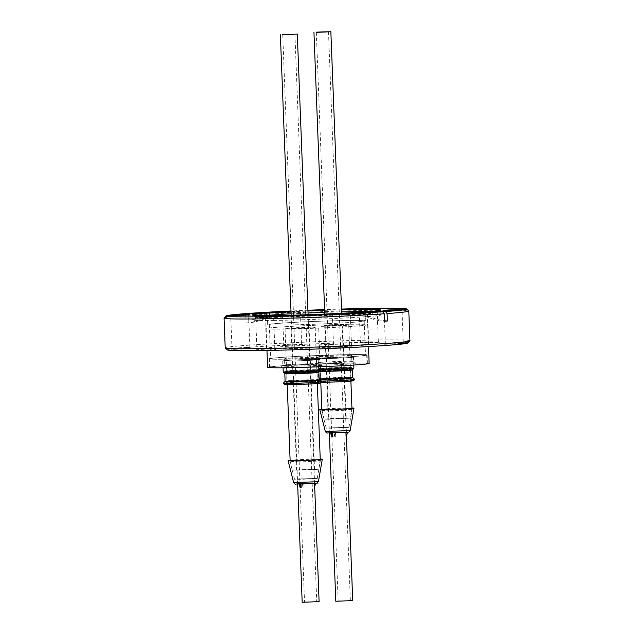 <?xml version="1.0" encoding="UTF-8"?>
<svg xmlns="http://www.w3.org/2000/svg" width="634" height="634" viewBox="0 0 634 634"><rect width="100%" height="100%" fill="white"/><g stroke="black" fill="none" stroke-linecap="round" stroke-linejoin="round"><path stroke-width="0.48" stroke-dasharray="3.17 2.38" d="M318.102 359.557A16.761 0.483 -2.2 0 0 312.427 359.415A16.761 0.483 -2.2 0 0 294.453 360.025A16.761 0.483 -2.2 0 0 284.603 360.841A16.761 0.483 -2.2 0 0 290.269 360.992A16.761 0.483 -2.2 0 0 308.251 360.381A16.761 0.483 -2.2 0 0 318.102 359.557L318.49 369.82A16.761 0.483 177.8 0 1 308.647 370.644A16.761 0.483 177.8 0 1 290.665 371.255A16.761 0.483 177.8 0 1 284.999 371.112A16.761 0.483 177.8 0 1 294.842 370.288A16.761 0.483 177.8 0 1 312.824 369.677A16.761 0.483 177.8 0 1 318.49 369.82L318.395 370.082A16.658 0.483 -2.2 0 0 312.768 369.923A16.658 0.483 -2.2 0 0 294.675 370.541A16.658 0.483 -2.2 0 0 285.11 371.358A16.658 0.483 -2.2 0 0 290.744 371.492A16.658 0.483 -2.2 0 0 308.393 370.89A16.658 0.483 -2.2 0 0 318.395 370.082L317.143 371.437A15.351 0.444 177.8 0 1 307.918 372.182A15.351 0.444 177.8 0 1 291.656 372.737A15.351 0.444 177.8 0 1 286.473 372.618A15.351 0.444 177.8 0 1 295.286 371.857A15.351 0.444 177.8 0 1 311.952 371.286A15.351 0.444 177.8 0 1 317.143 371.437L317.055 371.667A15.256 0.444 -2.2 0 0 311.896 371.532A15.256 0.444 -2.2 0 0 295.531 372.087A15.256 0.444 -2.2 0 0 286.568 372.84A15.256 0.444 -2.2 0 0 291.735 372.966A15.256 0.444 -2.2 0 0 308.092 372.412A15.256 0.444 -2.2 0 0 317.055 371.667L317.404 380.646A15.256 0.444 177.8 0 1 308.441 381.399A15.256 0.444 177.8 0 1 292.076 381.953A15.256 0.444 177.8 0 1 286.917 381.819A15.256 0.444 177.8 0 1 295.88 381.074A15.256 0.444 177.8 0 1 312.237 380.519A15.256 0.444 177.8 0 1 317.404 380.646L317.499 380.875A15.351 0.444 -2.2 0 0 312.316 380.749A15.351 0.444 -2.2 0 0 296.054 381.303A15.351 0.444 -2.2 0 0 286.83 382.048A15.351 0.444 -2.2 0 0 292.02 382.199A15.351 0.444 -2.2 0 0 308.687 381.628A15.351 0.444 -2.2 0 0 317.499 380.875L319.932 383.118A17.697 0.515 -2.2 0 0 319.932 383.118A17.697 0.515 -2.2 0 0 313.949 382.976A17.697 0.515 -2.2 0 0 295.206 383.61A17.697 0.515 -2.2 0 0 284.587 384.473A17.697 0.515 -2.2 0 0 284.587 384.505M321.145 381.803A18.965 0.547 -2.2 0 0 314.741 381.652A18.965 0.547 -2.2 0 0 294.651 382.334A18.965 0.547 -2.2 0 0 283.271 383.253M313.616 359.327A18.552 0.539 -2.2 0 0 293.708 360.009A18.552 0.539 -2.2 0 0 282.812 360.912A18.552 0.539 -2.2 0 0 289.088 361.071A18.552 0.539 -2.2 0 0 308.988 360.397A18.552 0.539 -2.2 0 0 319.893 359.486A18.552 0.539 -2.2 0 0 313.616 359.327M351.933 408.145A15.406 0.444 -2.2 0 0 340.775 408.233A15.406 0.444 -2.2 0 0 325.337 408.962A15.406 0.444 -2.2 0 0 321.818 409.302M329.086 427.863L326.241 428.196L333.627 428.212L348.977 427.316L329.086 427.863M331.138 427.839L346.235 427.419L331.138 427.839M331.32 432.57L346.418 432.158L331.32 432.57M351.925 408.003A17.134 0.499 -2.2 0 0 324.037 408.978A17.134 0.499 -2.2 0 0 321.81 409.16M350.673 363.971A20.692 0.594 -2.2 0 0 355.832 363.361A20.692 0.594 -2.2 0 0 342.186 363.337A20.692 0.594 -2.2 0 0 319.663 364.368A20.692 0.594 -2.2 0 0 314.496 364.946A20.692 0.594 -2.2 0 0 327.588 365.018A20.692 0.594 -2.2 0 0 350.673 363.971M321.105 362.323A18.655 0.539 177.8 0 1 341.417 361.388A18.655 0.539 177.8 0 1 353.724 361.412A18.655 0.539 177.8 0 1 353.732 361.428A18.655 0.539 177.8 0 1 349.072 361.959A18.655 0.539 177.8 0 1 328.507 362.894A18.655 0.539 177.8 0 1 316.445 362.854A18.655 0.539 177.8 0 1 316.453 362.838A18.655 0.539 177.8 0 1 321.105 362.323M348.906 357.631A18.655 0.539 -2.2 0 0 353.566 357.093A18.655 0.539 -2.2 0 0 341.504 357.053A18.655 0.539 -2.2 0 0 320.939 357.988A18.655 0.539 -2.2 0 0 316.279 358.527A18.655 0.539 -2.2 0 0 328.341 358.567A18.655 0.539 -2.2 0 0 348.906 357.631M317.103 366.357A20.692 0.594 -2.2 0 0 322.262 365.747A20.692 0.594 -2.2 0 0 308.615 365.731A20.692 0.594 -2.2 0 0 286.092 366.761A20.692 0.594 -2.2 0 0 280.933 367.34A20.692 0.594 -2.2 0 0 294.017 367.411A20.692 0.594 -2.2 0 0 317.103 366.357M287.535 364.708A18.655 0.539 177.8 0 1 307.847 363.781A18.655 0.539 177.8 0 1 320.154 363.797A18.655 0.539 177.8 0 1 320.162 363.813A18.655 0.539 177.8 0 1 315.502 364.352A18.655 0.539 177.8 0 1 294.937 365.287A18.655 0.539 177.8 0 1 282.875 365.247A18.655 0.539 177.8 0 1 282.883 365.232A18.655 0.539 177.8 0 1 287.535 364.708M287.368 360.381A18.655 0.539 177.8 0 1 307.934 359.446A18.655 0.539 177.8 0 1 319.996 359.486A18.655 0.539 177.8 0 1 315.336 360.025A18.655 0.539 177.8 0 1 294.77 360.96A18.655 0.539 177.8 0 1 282.709 360.92A18.655 0.539 177.8 0 1 287.368 360.381M354.874 364.899A48.691 1.411 177.8 0 1 301.205 367.34A48.691 1.411 177.8 0 1 269.727 367.237A48.691 1.411 177.8 0 1 281.884 365.834A48.691 1.411 177.8 0 1 335.56 363.385A48.691 1.411 177.8 0 1 367.038 363.496A48.691 1.411 177.8 0 1 354.874 364.899M354.549 356.443A48.691 1.411 177.8 0 1 300.881 358.884A48.691 1.411 177.8 0 1 269.402 358.781A48.691 1.411 177.8 0 1 281.559 357.378A48.691 1.411 177.8 0 1 335.235 354.929A48.691 1.411 177.8 0 1 366.714 355.04A48.691 1.411 177.8 0 1 354.549 356.443M313.838 360.041A16.658 0.483 -2.2 0 0 317.999 359.565A16.658 0.483 -2.2 0 0 307.228 359.526A16.658 0.483 -2.2 0 0 288.866 360.366A16.658 0.483 -2.2 0 0 284.706 360.841A16.658 0.483 -2.2 0 0 295.476 360.881A16.658 0.483 -2.2 0 0 313.838 360.041M288.787 358.265A16.658 0.483 177.8 0 1 307.149 357.425A16.658 0.483 177.8 0 1 317.919 357.465A16.658 0.483 177.8 0 1 313.759 357.941A16.658 0.483 177.8 0 1 295.396 358.781A16.658 0.483 177.8 0 1 284.626 358.741A16.658 0.483 177.8 0 1 288.787 358.265M322.437 357.972A16.658 0.483 177.8 0 1 340.799 357.132A16.658 0.483 177.8 0 1 351.569 357.172A16.658 0.483 177.8 0 1 347.408 357.647A16.658 0.483 177.8 0 1 329.046 358.487A16.658 0.483 177.8 0 1 318.276 358.448A16.658 0.483 177.8 0 1 322.437 357.972M347.329 355.555A16.658 0.483 -2.2 0 0 351.49 355.072A16.658 0.483 -2.2 0 0 340.72 355.04A16.658 0.483 -2.2 0 0 322.357 355.872A16.658 0.483 -2.2 0 0 318.197 356.356A16.658 0.483 -2.2 0 0 328.967 356.387A16.658 0.483 -2.2 0 0 347.329 355.555M282.479 357.37A47.471 1.371 177.8 0 1 334.8 354.985A47.471 1.371 177.8 0 1 365.493 355.088A47.471 1.371 177.8 0 1 353.629 356.451A47.471 1.371 177.8 0 1 301.308 358.836A47.471 1.371 177.8 0 1 270.615 358.733A47.471 1.371 177.8 0 1 282.479 357.37M352.322 322.294A47.471 1.371 -2.2 0 0 364.178 320.931A47.471 1.371 -2.2 0 0 333.492 320.82A47.471 1.371 -2.2 0 0 281.163 323.205A47.471 1.371 -2.2 0 0 269.307 324.568A47.471 1.371 -2.2 0 0 299.993 324.679A47.471 1.371 -2.2 0 0 352.322 322.294M353.281 315.51A49.095 1.419 -2.2 0 0 365.541 314.099A49.095 1.419 -2.2 0 0 333.801 313.988A49.095 1.419 -2.2 0 0 279.689 316.461A49.095 1.419 -2.2 0 0 267.421 317.872A49.095 1.419 -2.2 0 0 299.161 317.983A49.095 1.419 -2.2 0 0 353.281 315.51M353.542 322.278A49.095 1.419 -2.2 0 0 365.802 320.867A49.095 1.419 -2.2 0 0 334.063 320.756A49.095 1.419 -2.2 0 0 279.943 323.221A49.095 1.419 -2.2 0 0 267.683 324.632A49.095 1.419 -2.2 0 0 299.422 324.743A49.095 1.419 -2.2 0 0 353.542 322.278M355.151 364.891A49.064 1.419 -2.2 0 0 367.411 363.48A49.064 1.419 -2.2 0 0 335.687 363.369A49.064 1.419 -2.2 0 0 281.607 365.834A49.064 1.419 -2.2 0 0 269.355 367.244A49.064 1.419 -2.2 0 0 301.071 367.355A49.064 1.419 -2.2 0 0 355.151 364.891M281.282 357.386A49.064 1.419 177.8 0 1 335.362 354.913A49.064 1.419 177.8 0 1 367.086 355.024A49.064 1.419 177.8 0 1 354.826 356.435A49.064 1.419 177.8 0 1 300.746 358.899A49.064 1.419 177.8 0 1 269.03 358.796A49.064 1.419 177.8 0 1 281.282 357.386M278.421 316.477A50.791 1.466 -2.2 0 0 265.733 317.935A50.791 1.466 -2.2 0 0 298.566 318.046A50.791 1.466 -2.2 0 0 354.549 315.494A50.791 1.466 -2.2 0 0 367.237 314.036A50.791 1.466 -2.2 0 0 334.403 313.925A50.791 1.466 -2.2 0 0 278.421 316.477M267.627 367.316A50.791 1.466 177.8 0 1 280.315 365.858A50.791 1.466 177.8 0 1 336.297 363.306A50.791 1.466 177.8 0 1 369.131 363.417M320.233 459.238A15.406 0.444 -2.2 0 0 309.075 459.325A15.406 0.444 -2.2 0 0 293.637 460.054A15.406 0.444 -2.2 0 0 290.118 460.395M297.386 478.955L294.541 479.288L301.927 479.304L317.277 478.408L297.386 478.955M299.438 478.932L314.535 478.511L299.438 478.932M299.62 483.663L314.718 483.251L299.62 483.663M320.225 459.095A17.134 0.499 -2.2 0 0 292.337 460.07A17.134 0.499 -2.2 0 0 290.118 460.252M328.483 419.248L323.998 419.129L331.756 418.48L350.515 418.115L328.483 419.248M346.893 409.461A15.065 0.436 -2.2 0 0 330.726 410.008A15.065 0.436 -2.2 0 0 321.874 410.745L321.874 410.745A15.065 0.436 -2.2 0 0 326.97 410.872A15.065 0.436 -2.2 0 0 343.089 410.325A15.065 0.436 -2.2 0 0 351.989 409.588L351.989 409.588A15.065 0.436 -2.2 0 0 346.893 409.461M327.754 326.034L342.653 325.266L329.989 325.519L324.719 325.955L327.754 326.034M331.328 419.042L346.219 418.274L333.563 418.527L328.293 418.963L331.328 419.042M343.644 324.901A15.065 0.436 -2.2 0 0 327.485 325.456A15.065 0.436 -2.2 0 0 318.625 326.193A15.065 0.436 -2.2 0 0 323.728 326.32A15.065 0.436 -2.2 0 0 339.887 325.773A15.065 0.436 -2.2 0 0 348.74 325.036A15.065 0.436 -2.2 0 0 343.644 324.901M353.503 380.757A17.697 0.515 -2.2 0 0 353.503 380.725A17.697 0.515 -2.2 0 0 347.519 380.59A17.697 0.515 -2.2 0 0 328.777 381.224A17.697 0.515 -2.2 0 0 318.157 382.088A17.697 0.515 -2.2 0 0 318.157 382.112A17.697 0.515 -2.2 0 0 320.749 382.27L318.625 326.193M354.715 379.409A18.965 0.547 -2.2 0 0 348.312 379.259A18.965 0.547 -2.2 0 0 328.222 379.94A18.965 0.547 -2.2 0 0 316.841 380.868A18.965 0.547 -2.2 0 0 316.841 380.899A18.965 0.547 -2.2 0 0 320.352 381.066M347.186 356.934A18.552 0.539 -2.2 0 0 327.279 357.616A18.552 0.539 -2.2 0 0 316.382 358.527A18.552 0.539 -2.2 0 0 322.658 358.685A18.552 0.539 -2.2 0 0 342.558 358.004A18.552 0.539 -2.2 0 0 353.463 357.101A18.552 0.539 -2.2 0 0 347.186 356.934M323.839 358.598A16.761 0.483 -2.2 0 0 341.821 357.988A16.761 0.483 -2.2 0 0 351.672 357.164A16.761 0.483 -2.2 0 0 345.998 357.021A16.761 0.483 -2.2 0 0 328.024 357.631A16.761 0.483 -2.2 0 0 318.173 358.456A16.761 0.483 -2.2 0 0 323.839 358.598M315.502 469.588L292.298 470.23L310.28 469.176L318.815 469.208L315.502 469.588M293.938 461.401A15.065 0.436 -2.2 0 0 290.174 461.837L290.174 461.837A15.065 0.436 -2.2 0 0 299.961 461.869A15.065 0.436 -2.2 0 0 316.524 461.116A15.065 0.436 -2.2 0 0 320.289 460.68L320.289 460.68A15.065 0.436 -2.2 0 0 310.549 460.649A15.065 0.436 -2.2 0 0 293.938 461.401M306.84 327.921L291.149 328.349L306.84 327.921M312.285 469.628L296.593 470.056L312.285 469.628M288.819 328.15A15.065 0.436 -2.2 0 0 285.054 328.578A15.065 0.436 -2.2 0 0 294.802 328.618A15.065 0.436 -2.2 0 0 311.405 327.857A15.065 0.436 -2.2 0 0 315.169 327.421A15.065 0.436 -2.2 0 0 305.429 327.39A15.065 0.436 -2.2 0 0 288.819 328.15M315.209 601.896L304.55 602.189L315.209 601.896M301.023 484.043L300.009 483.988L300.144 487.609M319.1 601.634L302.18 602.284M304.185 487.047L302.901 487.102L302.759 483.48L304.043 483.425L304.185 487.047L303.607 483.401L304.043 483.425M314.63 486.912L314.226 483.465M300.112 484.059L299.089 484.051L300.009 483.988M300.104 484.035L301.023 483.972M302.901 487.102L302.323 483.465L303.607 483.401M302.323 483.465L302.759 483.48M315.819 483.322L314.218 483.338M315.843 483.243L314.488 483.29M348.827 600.858L338.168 601.151L348.827 600.858M332.723 432.951L331.701 432.895L331.859 436.897M352.718 600.596L335.798 601.246M335.893 436.335L334.617 436.398L334.459 432.388L335.743 432.333L335.893 436.335L335.196 432.301L335.743 432.333M346.346 436.2L345.926 432.364M331.59 432.974L330.568 432.974L331.701 432.895M331.582 432.959L332.723 432.879M334.617 436.398L333.912 432.364L335.196 432.301M333.912 432.364L334.459 432.388M347.852 432.19L345.918 432.245M347.876 432.142L346.188 432.198M350.554 324.275A50.926 1.474 177.8 0 1 367.783 324.719A50.926 1.474 177.8 0 1 337.859 327.207A50.926 1.474 177.8 0 1 283.232 329.07A50.926 1.474 177.8 0 1 266.003 328.626A50.926 1.474 177.8 0 1 295.927 326.138A50.926 1.474 177.8 0 1 350.554 324.275M350.142 313.592A50.926 1.474 177.8 0 1 367.371 314.028A50.926 1.474 177.8 0 1 337.447 316.524A50.926 1.474 177.8 0 1 282.827 318.379A50.926 1.474 177.8 0 1 265.591 317.943A50.926 1.474 177.8 0 1 295.523 315.447A50.926 1.474 177.8 0 1 350.142 313.592M351.442 343.953A51.132 1.474 177.8 0 1 368.742 344.397A51.132 1.474 177.8 0 1 338.699 346.893A51.132 1.474 177.8 0 1 283.858 348.763A51.132 1.474 177.8 0 1 266.557 348.32A51.132 1.474 177.8 0 1 296.601 345.815A51.132 1.474 177.8 0 1 351.442 343.953M350.689 324.267A51.132 1.474 177.8 0 1 367.982 324.711A51.132 1.474 177.8 0 1 337.938 327.215A51.132 1.474 177.8 0 1 283.097 329.078A51.132 1.474 177.8 0 1 265.804 328.634A51.132 1.474 177.8 0 1 295.848 326.13A51.132 1.474 177.8 0 1 350.689 324.267M290.99 311.072L301.388 310.969L291.014 311.651M282.661 312.649L300.413 312.015L282.661 312.649M301.459 343.866L283.707 344.5L301.459 343.866M282.923 345.482L302.687 344.777L282.923 345.482M365.271 309.733L377.095 309.519L365.271 309.733M372.213 341.797L360.389 342.003L372.213 341.797M366.206 342.518L359.415 343.049L363.456 343.137L379.37 342.281L366.206 342.518M399 310.636L384.101 311.397L399 310.636M388.365 343.271L403.256 342.495L388.365 343.271M400.934 343.39L384.355 344.238L398.572 343.961L404.31 343.469L400.934 343.39M350.119 314.456L332.359 315.082L350.119 314.456M333.761 346.814L351.513 346.18L333.761 346.814M352.377 347.226L332.612 347.923L352.377 347.226M267.508 317.372L273.611 316.897L269.878 316.826L255.684 317.586L267.508 317.372M263.007 348.89L274.831 348.676L260.637 349.437L256.905 349.366L263.007 348.89M269.085 350.19L275.885 349.651L255.93 350.42L269.085 350.19M233.78 316.469L248.671 315.7L236.014 315.954L230.744 316.39L233.78 316.469M234.366 349.326L250.945 348.462L236.989 348.74L230.99 349.231L234.366 349.326M246.856 347.416L249.899 347.495L244.621 347.931L231.965 348.185L246.856 347.416M227.352 349.905A90.408 2.615 177.8 0 1 279.245 345.467A90.408 2.615 177.8 0 1 377.404 342.098A90.408 2.615 177.8 0 1 407.955 342.962M409.944 340.783A92.437 2.671 -2.2 0 0 378.672 339.975A92.437 2.671 -2.2 0 0 279.523 343.351A92.437 2.671 -2.2 0 0 225.205 347.876M367.704 311.69A55.871 1.617 177.8 0 1 372.063 312.031A55.871 1.617 177.8 0 1 372.245 312.15A55.871 1.617 177.8 0 1 339.42 314.884A55.871 1.617 177.8 0 1 279.491 316.921A55.871 1.617 177.8 0 1 260.59 316.437A55.871 1.617 177.8 0 1 260.764 316.303A55.871 1.617 177.8 0 1 265.083 315.629M323.443 314.115A55.871 1.617 177.8 0 1 353.407 313.354A55.871 1.617 177.8 0 1 372.309 313.838A55.871 1.617 177.8 0 1 339.483 316.572A55.871 1.617 177.8 0 1 279.554 318.617A55.871 1.617 177.8 0 1 260.653 318.133A55.871 1.617 177.8 0 1 309.4 314.654M291.101 313.822A55.871 1.617 177.8 0 1 308.013 313.022M324.703 312.38A55.871 1.617 177.8 0 1 341.631 311.888M273.967 320.424A64.406 1.862 177.8 0 1 252.181 319.869A64.406 1.862 177.8 0 1 252.38 319.71A64.406 1.862 177.8 0 1 292.377 316.596A64.406 1.862 177.8 0 1 359.106 314.369A64.406 1.862 177.8 0 1 380.685 314.781A64.406 1.862 177.8 0 1 380.891 314.924A64.406 1.862 177.8 0 1 343.049 318.078A64.406 1.862 177.8 0 1 273.967 320.424M384.584 321.208A84.655 63.4 -94.1 0 1 363.322 315.146L363.203 312.015L363.33 315.146L366.095 314.947L365.976 311.976L366.095 314.947A84.655 63.4 -94.1 0 0 384.569 320.772M224.095 318.038A92.437 2.671 177.8 0 1 245.778 315.558L246.063 322.991L248.837 322.793L248.552 315.36A92.437 2.671 177.8 0 1 377.523 310.216A92.437 2.671 177.8 0 1 408.756 310.937M291.022 311.793A64.406 1.862 177.8 0 1 307.934 311.009M324.624 310.367A64.406 1.862 177.8 0 1 341.552 309.852M341.52 309.059A90.408 2.615 -2.2 0 0 324.6 309.614M307.902 310.256A90.408 2.615 -2.2 0 0 290.99 311.001M248.552 315.36L250.002 313.307M266.811 315.455L266.851 316.382L269.608 316.184L269.569 315.217L269.616 316.184A84.655 63.4 85.9 0 1 248.837 322.793M245.778 315.558L247.228 313.505M266.724 313.251L266.843 316.382A84.655 63.4 85.9 0 1 246.063 322.991M320.313 370.494A18.552 0.539 -2.2 0 0 314.036 370.335A18.552 0.539 -2.2 0 0 294.136 371.017A18.552 0.539 -2.2 0 0 283.232 371.92M283.35 372.174A18.457 0.531 177.8 0 1 293.946 371.262A18.457 0.531 177.8 0 1 313.981 370.581A18.457 0.531 177.8 0 1 320.218 370.755M284.809 373.648A17.047 0.491 177.8 0 1 294.826 372.816A17.047 0.491 177.8 0 1 313.109 372.19A17.047 0.491 177.8 0 1 318.878 372.34M318.965 372.11A17.15 0.499 -2.2 0 0 313.164 371.944A17.15 0.499 -2.2 0 0 294.548 372.586A17.15 0.499 -2.2 0 0 284.706 373.426M285.007 381.375A17.15 0.499 177.8 0 1 295.309 380.543A17.15 0.499 177.8 0 1 313.473 379.924A17.15 0.499 177.8 0 1 319.267 380.059M319.164 379.837A17.047 0.491 -2.2 0 0 313.402 379.687A17.047 0.491 -2.2 0 0 295.111 380.313A17.047 0.491 -2.2 0 0 285.094 381.145M350.158 430.407L325.297 431.358M329.157 432.65L344.698 432L345.625 432.388M318.458 481.499L293.597 482.45M297.457 483.742L312.998 483.092L313.925 483.48M353.883 368.108A18.552 0.539 -2.2 0 0 347.606 367.942A18.552 0.539 -2.2 0 0 327.707 368.623A18.552 0.539 -2.2 0 0 316.802 369.527A18.552 0.539 -2.2 0 0 320.289 369.709M320.297 369.947A18.457 0.531 177.8 0 1 316.921 369.781A18.457 0.531 177.8 0 1 327.516 368.877A18.457 0.531 177.8 0 1 347.551 368.188A18.457 0.531 177.8 0 1 353.788 368.362M319.623 371.397A17.047 0.491 177.8 0 1 318.379 371.255A17.047 0.491 177.8 0 1 328.396 370.422A17.047 0.491 177.8 0 1 346.679 369.804A17.047 0.491 177.8 0 1 352.449 369.947M352.528 369.717A17.15 0.499 -2.2 0 0 346.735 369.559A17.15 0.499 -2.2 0 0 328.119 370.193A17.15 0.499 -2.2 0 0 318.276 371.041A17.15 0.499 -2.2 0 0 319.837 371.167M319.14 379.1A17.15 0.499 177.8 0 1 318.577 378.981A17.15 0.499 177.8 0 1 328.88 378.149A17.15 0.499 177.8 0 1 347.044 377.531A17.15 0.499 177.8 0 1 352.837 377.666M352.734 377.444A17.047 0.491 -2.2 0 0 346.964 377.301A17.047 0.491 -2.2 0 0 328.681 377.919A17.047 0.491 -2.2 0 0 318.664 378.76A17.047 0.491 -2.2 0 0 319.132 378.855M345.887 378.363A15.351 0.444 -2.2 0 0 329.617 378.91A15.351 0.444 -2.2 0 0 320.4 379.663A15.351 0.444 -2.2 0 0 325.591 379.806A15.351 0.444 -2.2 0 0 342.257 379.235A15.351 0.444 -2.2 0 0 351.07 378.482A15.351 0.444 -2.2 0 0 345.887 378.363M325.646 379.56A15.256 0.444 177.8 0 1 320.487 379.433A15.256 0.444 177.8 0 1 329.45 378.68A15.256 0.444 177.8 0 1 345.807 378.126A15.256 0.444 177.8 0 1 350.974 378.26A15.256 0.444 177.8 0 1 342.011 379.005A15.256 0.444 177.8 0 1 325.646 379.56M345.467 369.147A15.256 0.444 -2.2 0 0 329.101 369.701A15.256 0.444 -2.2 0 0 320.138 370.446A15.256 0.444 -2.2 0 0 325.297 370.581A15.256 0.444 -2.2 0 0 341.663 370.018A15.256 0.444 -2.2 0 0 350.626 369.273A15.256 0.444 -2.2 0 0 345.467 369.147M325.226 370.343A15.351 0.444 177.8 0 1 320.035 370.224A15.351 0.444 177.8 0 1 328.856 369.471A15.351 0.444 177.8 0 1 345.522 368.901A15.351 0.444 177.8 0 1 350.713 369.043A15.351 0.444 177.8 0 1 341.488 369.796A15.351 0.444 177.8 0 1 325.226 370.343M346.394 367.284A16.761 0.483 177.8 0 1 352.06 367.435A16.761 0.483 177.8 0 1 342.217 368.251A16.761 0.483 177.8 0 1 324.236 368.861A16.761 0.483 177.8 0 1 318.569 368.719A16.761 0.483 177.8 0 1 328.412 367.902A16.761 0.483 177.8 0 1 346.394 367.284M324.315 369.099A16.658 0.483 -2.2 0 0 341.964 368.505A16.658 0.483 -2.2 0 0 351.965 367.688A16.658 0.483 -2.2 0 0 346.338 367.53A16.658 0.483 -2.2 0 0 328.246 368.148A16.658 0.483 -2.2 0 0 318.68 368.972A16.658 0.483 -2.2 0 0 324.315 369.099M284.587 384.473L286.917 381.819L286.568 372.84L284.999 371.112L284.603 360.841M283.073 367.775L282.812 360.912M320.17 366.761L319.893 359.486M326.241 428.196L321.486 409.406M329.165 432.824L328.983 428.085M346.418 432.158L346.235 427.419M348.977 427.316L352.274 408.225M353.566 357.093L353.732 361.428L355.832 363.361M319.996 359.486L320.162 363.813L322.262 365.747M269.727 367.237L269.402 358.781M317.919 357.465L317.999 359.565M351.49 355.072L351.569 357.172M318.197 356.356L318.276 358.448M284.626 358.741L284.706 360.841M367.038 363.496L366.714 355.04M282.709 360.92L282.875 365.247M282.883 365.232L280.933 367.34M316.279 358.527L316.445 362.854L314.496 364.946M364.178 320.931L365.493 355.088M365.802 320.867L365.541 314.099M367.086 355.024L367.411 363.48M265.733 317.935L266.977 350.467M367.237 314.036L368.489 346.568M269.03 358.796L269.355 367.244M267.683 324.632L267.421 317.872M269.307 324.568L270.615 358.733M294.541 479.288L289.786 460.498M297.465 483.916L297.283 479.177M314.718 483.251L314.535 478.511M317.277 478.408L320.574 459.317M323.998 419.129L321.826 409.485M346.219 418.274L342.653 325.266M348.74 325.036L350.895 381.113M351.941 408.328L350.515 418.115M328.293 418.963L324.719 325.955M316.382 358.527L316.802 369.527L318.379 371.255L318.664 378.76L316.841 380.868M316.841 380.899L318.157 382.112L320.487 379.433L320.138 370.446L318.569 368.719L318.173 358.456M351.672 357.164L352.06 367.435L350.626 369.273L350.974 378.26L353.503 380.725M353.772 365.057L353.463 357.101M292.298 470.23L290.126 460.577M314.527 469.374L309.083 327.659M285.054 328.578L287.21 384.656M315.169 327.421L317.325 383.499M320.241 459.42L318.815 469.208M296.593 470.056L291.149 328.349M294.929 34.196L316.731 601.721M291.149 315.217L297.639 484.083M308.076 314.702L314.686 486.746M282.748 34.672L304.55 602.189M328.499 31.811L350.348 600.683M324.767 314.06L329.339 432.99M341.678 313.275L346.394 436.057M316.318 32.279L338.168 601.151M367.371 314.028L367.783 324.719M367.982 324.711L368.742 344.397M282.732 345.546L283.707 344.492L282.487 312.705L281.433 311.738M359.415 343.049L360.389 341.995L359.169 310.208L358.115 309.241M384.109 311.405L383.055 310.43M384.355 344.238L385.329 343.184L384.101 311.397M351.513 346.188L350.293 314.393L351.268 313.347M351.513 346.18L352.567 347.155M274.831 348.684L273.611 316.889L274.585 315.843M274.831 348.676L275.885 349.651M249.899 347.495L248.671 315.7L249.645 314.654M249.891 347.487L250.945 348.462M372.309 313.838L372.245 312.15M260.764 316.303L252.38 319.71M380.709 310.066L380.891 314.924M251.999 315.011L252.181 319.869M372.063 312.031L380.685 314.781M260.653 318.133L260.59 316.437M230.99 349.231L231.965 348.177L230.744 316.39L229.69 315.423M254.63 316.612L255.684 317.586L256.905 349.374L255.93 350.42M331.313 314.115L332.367 315.09L333.587 346.877L332.612 347.923M403.256 342.495L404.31 343.469M403.256 342.503L402.035 310.708L403.01 309.661M378.316 341.306L379.37 342.281M378.316 341.314L377.095 309.519L378.07 308.473M301.633 343.802L302.687 344.777M301.641 343.81L300.413 312.015L301.388 310.969M265.804 328.634L266.557 348.32M265.591 317.943L266.003 328.626"/><path stroke-width="0.95" d="M283.271 383.285L284.587 384.505A17.697 0.515 -2.2 0 0 290.562 384.648A17.697 0.515 -2.2 0 0 309.305 384.014A17.697 0.515 -2.2 0 0 319.932 383.15L321.153 381.834A18.965 0.547 -2.2 0 0 321.145 381.803L319.267 380.059A17.15 0.499 177.8 0 1 309.424 380.899A17.15 0.499 177.8 0 1 290.808 381.541A17.15 0.499 177.8 0 1 285.007 381.375L283.271 383.253A18.965 0.547 -2.2 0 0 283.271 383.285A18.965 0.547 -2.2 0 0 289.675 383.435A18.965 0.547 -2.2 0 0 309.764 382.754A18.965 0.547 -2.2 0 0 321.153 381.834M321.818 409.302A15.406 0.444 -2.2 0 0 321.486 409.406A15.406 0.444 -2.2 0 0 331.487 409.437A15.406 0.444 -2.2 0 0 348.423 408.668A15.406 0.444 -2.2 0 0 352.274 408.225A15.406 0.444 -2.2 0 0 351.933 408.145M321.81 409.16A17.134 0.499 -2.2 0 0 319.758 409.477A17.134 0.499 -2.2 0 0 330.885 409.509A17.134 0.499 -2.2 0 0 349.722 408.645A17.134 0.499 -2.2 0 0 354.002 408.161A17.134 0.499 -2.2 0 0 351.925 408.003M368.489 346.568L369.131 363.417A50.791 1.466 177.8 0 1 356.443 364.875A50.791 1.466 177.8 0 1 300.461 367.427A50.791 1.466 177.8 0 1 267.627 367.316L266.977 350.467M290.118 460.395A15.406 0.444 -2.2 0 0 289.786 460.498A15.406 0.444 -2.2 0 0 299.787 460.53A15.406 0.444 -2.2 0 0 316.731 459.761A15.406 0.444 -2.2 0 0 320.574 459.317A15.406 0.444 -2.2 0 0 320.233 459.238M290.118 460.252A17.134 0.499 -2.2 0 0 288.058 460.569A17.134 0.499 -2.2 0 0 299.185 460.601A17.134 0.499 -2.2 0 0 318.022 459.745A17.134 0.499 -2.2 0 0 322.302 459.254A17.134 0.499 -2.2 0 0 320.225 459.095M321.826 409.485L320.78 382.27A17.697 0.515 -2.2 0 0 324.132 382.254A17.697 0.515 -2.2 0 0 342.875 381.62A17.697 0.515 -2.2 0 0 353.503 380.757L354.723 379.441A18.965 0.547 -2.2 0 0 354.715 379.409L352.837 377.666A17.15 0.499 177.8 0 1 342.994 378.514A17.15 0.499 177.8 0 1 324.378 379.148A17.15 0.499 177.8 0 1 319.14 379.1M320.352 381.066A18.965 0.547 -2.2 0 0 323.245 381.042A18.965 0.547 -2.2 0 0 343.335 380.368A18.965 0.547 -2.2 0 0 354.723 379.441M293.407 34.379L282.748 34.672L293.407 34.379M299.097 484.075L300.144 487.609L301.158 487.594L301.023 484.043M282.495 34.513L297.298 34.109L282.495 34.513M297.639 484.083L302.18 602.284L319.1 601.634L314.686 486.746M315.819 483.322L314.361 486.96L314.226 483.465M301.158 487.594L300.112 484.059M314.361 486.96L315.558 483.354M326.978 31.985L316.318 32.279L326.978 31.985M330.576 432.982L331.859 436.897L332.874 436.889L332.723 432.951M316.065 32.128L330.861 31.716L316.065 32.128M329.339 432.99L335.798 601.246L352.718 600.596L346.394 436.057M347.852 432.19L346.077 436.255L345.926 432.364M332.874 436.889L331.59 432.974M346.077 436.255L347.591 432.222M291.014 311.651L281.433 311.738L290.99 311.072M371.278 309.004L358.115 309.241L374.028 308.393L378.07 308.473L371.278 309.004M386.431 310.509L383.055 310.43L388.793 309.939L403.01 309.661L386.431 310.509M331.503 314.044L351.268 313.347L331.503 314.044M261.422 316.065L274.585 315.843L254.63 316.612L261.422 316.065M246.269 314.559L249.645 314.654L243.646 315.146L229.69 315.423L246.269 314.559M409.905 340.854L407.955 342.962A90.408 2.615 177.8 0 1 353.669 347.369A90.408 2.615 177.8 0 1 257.895 350.61A90.408 2.615 177.8 0 1 227.352 349.905L225.244 347.955A92.437 2.671 -2.2 0 0 256.477 348.676A92.437 2.671 -2.2 0 0 354.406 345.364A92.437 2.671 -2.2 0 0 409.905 340.854A92.437 2.671 -2.2 0 0 409.944 340.783L408.795 311.017A92.437 2.671 177.8 0 1 387.073 313.576L387.366 321.01L384.584 321.208L384.299 313.775A92.437 2.671 177.8 0 1 255.328 318.918A92.437 2.671 177.8 0 1 224.056 318.109A92.437 2.671 177.8 0 1 224.095 318.038L226.045 315.93A90.408 2.615 -2.2 0 0 256.596 316.794A90.408 2.615 -2.2 0 0 382.698 311.762L384.299 313.775M224.056 318.109L225.205 347.876A92.437 2.671 -2.2 0 0 225.244 347.955M341.631 311.888A55.871 1.617 177.8 0 1 353.344 311.666A55.871 1.617 177.8 0 1 367.704 311.69M265.083 315.629A55.871 1.617 177.8 0 1 291.101 313.822M308.013 313.022A55.871 1.617 177.8 0 1 324.703 312.38M382.698 311.762L363.211 312.015A64.406 1.862 177.8 0 1 273.785 315.566A64.406 1.862 177.8 0 1 251.999 315.011A64.406 1.862 177.8 0 1 266.732 313.251L266.811 315.455M341.552 309.852A64.406 1.862 177.8 0 1 358.915 309.503A64.406 1.862 177.8 0 1 380.709 310.066A64.406 1.862 177.8 0 1 365.969 311.817L385.472 311.563A90.408 2.615 -2.2 0 0 406.648 308.988A90.408 2.615 -2.2 0 0 341.52 309.059M290.99 311.001A90.408 2.615 -2.2 0 0 250.002 313.307L269.49 313.061A64.406 1.862 177.8 0 1 291.022 311.793M307.934 311.009A64.406 1.862 177.8 0 1 324.624 310.367M324.6 309.614A90.408 2.615 -2.2 0 0 307.902 310.256M226.045 315.93A90.408 2.615 -2.2 0 1 247.228 313.505L266.724 313.251M406.648 308.988L408.756 310.937A92.437 2.671 177.8 0 1 408.795 311.017M385.472 311.563L387.073 313.576M269.498 313.053L269.577 315.209L269.49 313.061M309.4 314.654A55.871 1.617 177.8 0 1 323.443 314.115M384.569 320.772A84.655 63.4 -94.1 0 0 387.366 321.01M285.007 381.375L285.094 381.145A17.047 0.491 -2.2 0 0 290.863 381.296A17.047 0.491 -2.2 0 0 309.146 380.669A17.047 0.491 -2.2 0 0 319.164 379.837L318.878 372.34A17.047 0.491 177.8 0 1 308.861 373.172A17.047 0.491 177.8 0 1 290.57 373.798A17.047 0.491 177.8 0 1 284.809 373.648L284.706 373.426A17.15 0.499 -2.2 0 0 290.499 373.561A17.15 0.499 -2.2 0 0 308.663 372.951A17.15 0.499 -2.2 0 0 318.965 372.11L320.218 370.755A18.457 0.531 177.8 0 1 309.138 371.659A18.457 0.531 177.8 0 1 289.587 372.317A18.457 0.531 177.8 0 1 283.35 372.174L283.232 371.92A18.552 0.539 -2.2 0 0 289.508 372.079A18.552 0.539 -2.2 0 0 309.408 371.405A18.552 0.539 -2.2 0 0 320.313 370.494L320.17 366.761M347.052 430.763L350.158 430.407C348.153 433.014 350.309 431.588 345.688 432.388L327.627 432.959C327.009 433.339 326.233 432.808 325.297 431.358L347.052 430.763M345.625 432.388L329.157 432.65M315.352 481.856L318.458 481.499C316.453 484.114 318.609 482.68 313.988 483.48L295.927 484.051C295.309 484.439 294.533 483.901 293.597 482.45L315.352 481.856M313.925 483.48L297.457 483.742M320.289 369.709A18.552 0.539 -2.2 0 0 323.078 369.693A18.552 0.539 -2.2 0 0 342.978 369.012A18.552 0.539 -2.2 0 0 353.883 368.108L353.772 365.057M319.837 371.167A17.15 0.499 -2.2 0 0 324.069 371.175A17.15 0.499 -2.2 0 0 342.233 370.557A17.15 0.499 -2.2 0 0 352.528 369.717L353.788 368.362A18.457 0.531 177.8 0 1 342.709 369.265A18.457 0.531 177.8 0 1 323.158 369.923A18.457 0.531 177.8 0 1 320.297 369.947M319.132 378.855A17.047 0.491 -2.2 0 0 324.434 378.902A17.047 0.491 -2.2 0 0 342.717 378.284A17.047 0.491 -2.2 0 0 352.734 377.444L352.449 369.947A17.047 0.491 177.8 0 1 342.431 370.787A17.047 0.491 177.8 0 1 324.14 371.405A17.047 0.491 177.8 0 1 319.623 371.397M285.094 381.145L284.809 373.648M284.706 373.426L283.35 372.174M283.232 371.92L283.073 367.775M350.158 430.407L354.002 408.161M325.297 431.358L319.758 409.477M318.458 481.499L322.302 459.254M293.597 482.45L288.058 460.569M350.895 381.113L351.941 408.328M287.21 384.656L290.126 460.577M317.325 383.499L320.241 459.42M280.379 34.759L291.149 315.217M297.298 34.109L308.076 314.702M313.949 32.366L324.767 314.06M330.861 31.716L341.678 313.275"/></g></svg>
